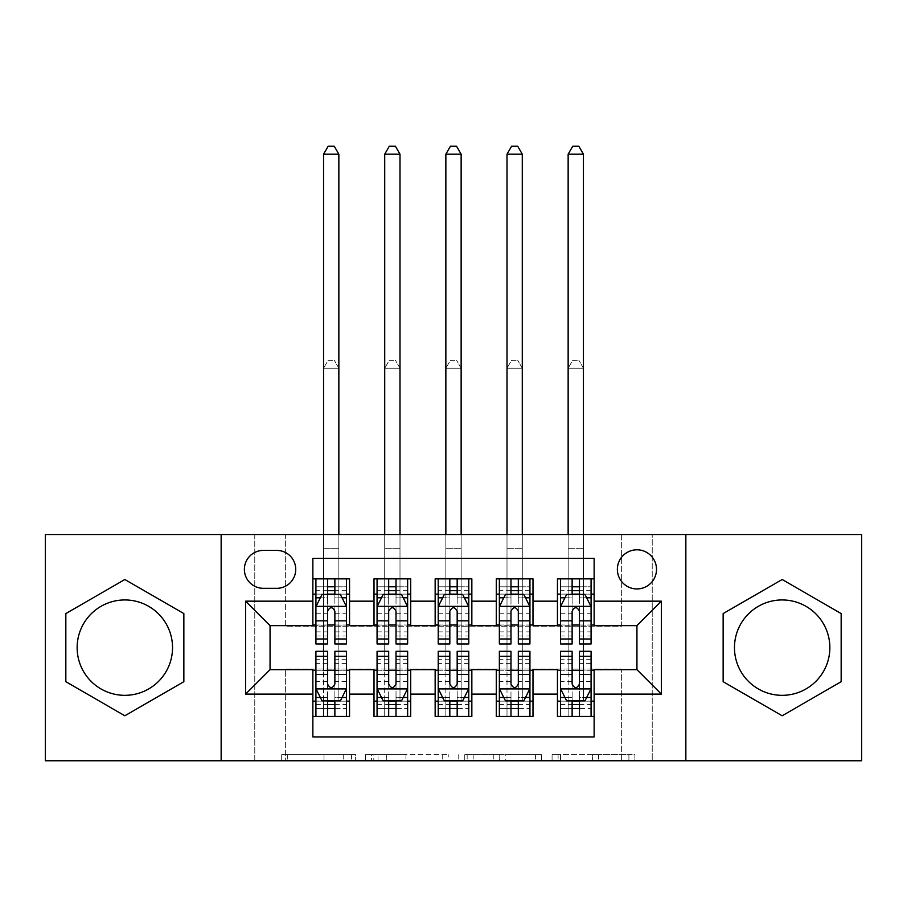 <?xml version="1.0" encoding="UTF-8"?>
<svg xmlns="http://www.w3.org/2000/svg" width="907" height="907" viewBox="0 0 907 907"><rect width="100%" height="100%" fill="white"/><g stroke="black" fill="none" stroke-linecap="round" stroke-linejoin="round"><path stroke-width="0.68" stroke-dasharray="4.54 3.4" d="M355.669 760.758L287.7 760.758L355.669 760.758L355.669 754.647L324.014 754.647L324.014 760.758L324.014 754.647L355.669 754.647L355.669 760.758L355.669 754.647L324.014 754.647L324.014 760.758L324.014 754.647L355.669 754.647L287.7 754.647L355.669 754.647M782.163 695.329A47.697 47.697 0 0 1 734.466 647.643A47.697 47.697 0 0 1 782.163 599.946A47.697 47.697 0 0 1 829.86 647.643A47.697 47.697 0 0 1 782.163 695.329M636.941 549.801A19.569 19.569 0 0 0 617.372 569.369A19.569 19.569 0 0 0 636.941 588.938A19.569 19.569 0 0 0 656.509 569.369A19.569 19.569 0 0 0 636.941 549.801M124.837 695.329A47.697 47.697 0 0 1 77.14 647.643A47.697 47.697 0 0 1 124.837 599.946A47.697 47.697 0 0 1 172.534 647.643A47.697 47.697 0 0 1 124.837 695.329M628.902 760.758L558.088 760.758L628.902 760.758L628.902 754.647L598.597 754.647L634.911 754.647L634.911 760.758L634.911 754.647L558.088 754.647L634.911 754.647L634.911 760.758L634.911 754.647L628.902 754.647L628.902 760.758M592.588 760.758L560.481 760.758L592.588 760.758L592.588 754.647L598.597 754.647L592.588 754.647L592.588 760.758L592.588 754.647L560.481 754.647L560.481 760.758L560.481 754.647L592.588 754.647L592.588 760.758M552.08 760.758L558.088 760.758L552.08 760.758L552.08 754.647L558.088 754.647L552.08 754.647L552.08 760.758M281.692 760.758L287.7 760.758L281.692 760.758L281.692 754.647L287.7 754.647L281.692 754.647L281.692 760.758M621.646 760.758L652.224 760.758L652.224 534.518L861.65 534.518L861.65 760.758L652.224 760.758L652.224 534.518L621.646 534.518L621.646 626.238L285.354 626.238L285.354 534.518L621.646 534.518L621.646 626.238L285.354 626.238L285.354 534.518L254.776 534.518L254.776 760.758L45.35 760.758L45.35 534.518L254.776 534.518L254.776 760.758L285.354 760.758L285.354 669.037L621.646 669.037L621.646 760.758L285.354 760.758L285.354 669.037L621.646 669.037L621.646 760.758M448.251 760.758L442.242 760.758L448.251 760.758L448.251 754.647L448.251 760.758M371.428 760.758L442.242 760.758L365.419 760.758L371.428 760.758L371.428 754.647L448.251 754.647L365.419 754.647L365.419 760.758L365.419 754.647L371.428 754.647L371.428 760.758M464.758 760.758L541.581 760.758L458.749 760.758L464.758 760.758L464.758 754.647L541.581 754.647L541.581 760.758L541.581 754.647L505.267 754.647L505.267 760.758M557.454 578.847L594.13 578.847L594.13 594.13L557.454 594.13L557.454 578.847M496.299 578.847L532.987 578.847L532.987 594.13L496.299 594.13L496.299 578.847M435.156 578.847L471.844 578.847L471.844 594.13L435.156 594.13L435.156 578.847M374.013 578.847L410.701 578.847L410.701 594.13L374.013 594.13L374.013 578.847M312.87 716.428L312.87 701.145L349.546 701.145L349.546 716.428L312.87 716.428L312.87 736.915L594.13 736.915L594.13 716.428L557.454 716.428L557.454 701.145L594.13 701.145L594.13 716.428M410.701 716.428L374.013 716.428L374.013 701.145L410.701 701.145L410.701 716.428M471.844 716.428L435.156 716.428L435.156 701.145L471.844 701.145L471.844 716.428M532.987 716.428L496.299 716.428L496.299 701.145L532.987 701.145L532.987 716.428M557.454 701.145L557.454 670.262L636.941 669.649L636.941 625.626L594.13 625.626L594.13 625.014L532.987 625.626L532.987 594.13M532.987 625.014L471.844 625.626L471.844 594.13M471.844 625.014L410.701 625.626L410.701 594.13M312.87 578.847L349.546 578.847L349.546 594.13L312.87 594.13L312.87 558.361L594.13 558.361L594.13 578.847M496.299 701.145L496.299 670.262L532.987 670.262L532.987 669.649L557.454 669.649L557.454 670.262M435.156 701.145L435.156 670.262L471.844 670.262L471.844 669.649L496.299 669.649L496.299 670.262M374.013 701.145L374.013 670.262L410.701 670.262L410.701 669.649L435.156 669.649L435.156 670.262M410.701 625.014L349.546 625.626L349.546 594.13M312.87 701.145L312.87 670.262L349.546 670.262L349.546 669.649L374.013 669.649L374.013 670.262M349.546 625.014L270.059 625.626L270.059 669.649L312.87 669.649L312.87 670.262M334.876 594.13L327.54 594.13M312.87 625.014L312.87 594.13M315.919 625.014L327.54 625.014M334.876 625.014L346.497 625.014M349.546 701.145L349.546 670.262M315.919 670.262L327.54 670.262M334.876 670.262L346.497 670.262M315.919 651.305L315.919 708.48L315.919 701.145L327.54 701.145M334.876 701.145L346.497 701.145L346.497 716.428L315.919 716.428L346.497 716.428M377.063 625.014L388.684 625.014M396.019 625.014L407.64 625.014M396.019 594.13L388.684 594.13M374.013 625.014L374.013 594.13M410.701 701.145L410.701 670.262M377.063 670.262L388.684 670.262M396.019 670.262L407.64 670.262M377.063 651.305L377.063 708.48L377.063 701.145L388.684 701.145M396.019 701.145L407.64 701.145L407.64 716.428L377.063 716.428L407.64 716.428M438.217 670.262L449.827 670.262M457.173 670.262L468.783 670.262M471.844 701.145L471.844 670.262M438.217 651.305L438.217 708.48L438.217 701.145L449.827 701.145M457.173 701.145L468.783 701.145L468.783 716.428L438.217 716.428L468.783 716.428M435.156 625.014L435.156 594.13M457.173 594.13L449.827 594.13M438.217 625.014L449.827 625.014M457.173 625.014L468.783 625.014M499.36 670.262L510.981 670.262M518.316 670.262L529.937 670.262M532.987 701.145L532.987 670.262M499.36 651.305L499.36 708.48L499.36 701.145L510.981 701.145M518.316 701.145L529.937 701.145L529.937 716.428L499.36 716.428L529.937 716.428M496.299 625.014L496.299 594.13M518.316 594.13L510.981 594.13M499.36 625.014L510.981 625.014M518.316 625.014L529.937 625.014M560.503 670.262L572.124 670.262M579.46 670.262L591.081 670.262M594.13 701.145L594.13 670.262M560.503 651.305L560.503 708.48L560.503 701.145L572.124 701.145M579.46 701.145L591.081 701.145L591.081 716.428L560.503 716.428L591.081 716.428M557.454 625.014L557.454 594.13M594.13 625.014L594.13 594.13M579.46 594.13L572.124 594.13M560.503 625.014L572.124 625.014M579.46 625.014L591.081 625.014M263.336 550.413A18.956 18.956 0 0 0 244.38 569.369A18.956 18.956 0 0 0 263.336 588.326L276.782 588.326A18.956 18.956 0 0 0 295.739 569.369A18.956 18.956 0 0 0 276.782 550.413L263.336 550.413M221.149 760.758L221.149 534.518M685.851 534.518L685.851 760.758M65.837 681.701L124.837 715.77L183.849 681.701L183.849 613.574L124.837 579.505L65.837 613.574L65.837 681.701M841.163 681.701L841.163 613.574L782.163 579.505L723.151 613.574L723.151 681.701L782.163 715.77L841.163 681.701M378.026 760.758L386.733 760.758L378.026 760.758L378.026 754.647L373.82 754.647L373.82 760.758L373.82 754.647L386.733 754.647L378.026 754.647L378.026 760.758M386.733 760.758L405.939 760.758L386.733 760.758L386.733 754.647L405.939 754.647L405.939 760.758L405.939 754.647L386.733 754.647L386.733 760.758M464.758 754.647L499.269 754.647L499.269 760.758L499.269 754.647L493.261 754.647L499.269 754.647L499.269 760.758L499.269 754.647L505.267 754.647M467.15 754.647L467.15 760.758L467.15 754.647M458.749 754.647L458.749 760.758L458.749 754.647M315.919 594.13L323.561 594.13L323.561 578.847L315.919 578.847L315.919 594.13L315.919 586.795L327.54 586.795L327.54 578.847L346.497 578.847L338.855 578.847L338.855 534.518M315.919 606.67L315.919 636.022L315.919 606.67L322.03 594.436L340.374 594.436L346.497 606.67L346.497 636.022L346.497 606.67M315.919 643.97L315.919 586.795L346.497 586.795L346.497 594.13L346.497 578.847M346.497 643.97L346.497 586.795L334.876 586.795L334.876 578.847M315.919 578.847L327.54 578.847M323.561 154.19L338.855 154.19L334.264 146.242L328.153 146.242L323.561 154.19L323.561 578.847L338.855 578.847L338.855 594.13L346.497 594.13M327.54 586.795L327.54 597.928L315.919 597.928M346.497 597.928L334.876 597.928L334.876 586.795M320.352 597.804L327.54 597.804L327.54 594.436M334.876 594.436L334.876 597.804L342.064 597.804M327.54 643.97L327.54 597.928M334.876 597.928L334.876 643.97M327.54 597.804L327.54 611.261C329.978 606.624 332.427 606.624 334.876 611.261L334.876 597.804M323.561 534.518L323.561 594.13L338.855 594.13L338.855 154.19M346.497 701.145L323.561 701.145L323.561 670.568L323.561 716.428L323.561 701.145L315.919 701.145L346.497 701.145L346.497 708.48L334.876 708.48L334.876 716.428M346.497 688.606L346.497 659.253L346.497 688.606L340.374 700.839L322.03 700.839L315.919 688.606L315.919 659.253L315.919 688.606M346.497 651.305L346.497 708.48L315.919 708.48L327.54 708.48L327.54 716.428L327.54 651.305M315.919 701.145L315.919 716.428M334.876 708.48L334.876 697.347L346.497 697.347M342.064 697.472L334.876 697.472L334.876 700.839M327.54 700.839L327.54 697.472L320.352 697.472M334.876 651.305L334.876 697.347M334.876 697.472L334.876 684.025C332.438 688.651 329.989 688.651 327.54 684.025L327.54 697.472M338.855 701.145L338.855 368.197L323.561 368.197L323.561 670.568L323.561 368.197L338.855 368.197L338.855 701.145M328.153 360.249L334.264 360.249L328.153 360.249L323.561 368.197L328.153 360.249M338.855 368.197L334.264 360.249L338.855 368.197M377.063 594.13L384.715 594.13L384.715 578.847L377.063 578.847L377.063 594.13L377.063 586.795L388.684 586.795L388.684 578.847L407.64 578.847L399.998 578.847L399.998 534.518M377.063 606.67L377.063 636.022L377.063 606.67L383.185 594.436L401.529 594.436L407.64 606.67L407.64 636.022L407.64 606.67M377.063 643.97L377.063 586.795L407.64 586.795L407.64 594.13L407.64 578.847M407.64 643.97L407.64 586.795L396.019 586.795L396.019 578.847M377.063 578.847L388.684 578.847M384.715 154.19L399.998 154.19L395.407 146.242L389.296 146.242L384.715 154.19L384.715 578.847L399.998 578.847L399.998 594.13L407.64 594.13M388.684 586.795L388.684 597.928L377.063 597.928M407.64 597.928L396.019 597.928L396.019 586.795M381.496 597.804L388.684 597.804L388.684 594.436M396.019 594.436L396.019 597.804L403.207 597.804M388.684 643.97L388.684 597.928M396.019 597.928L396.019 643.97M388.684 597.804L388.684 611.261C391.121 606.624 393.57 606.624 396.019 611.261L396.019 597.804M384.715 534.518L384.715 594.13L399.998 594.13L399.998 154.19M438.217 594.13L445.859 594.13L445.859 578.847L438.217 578.847L438.217 594.13L438.217 586.795L449.827 586.795L449.827 578.847L468.783 578.847L461.141 578.847L461.141 534.518M438.217 606.67L438.217 636.022L438.217 606.67L444.328 594.436L462.672 594.436L468.783 606.67L468.783 636.022L468.783 606.67M438.217 643.97L438.217 586.795L468.783 586.795L468.783 594.13L468.783 578.847M468.783 643.97L468.783 586.795L457.173 586.795L457.173 578.847M438.217 578.847L449.827 578.847M445.859 154.19L461.141 154.19L456.561 146.242L450.439 146.242L445.859 154.19L445.859 578.847L461.141 578.847L461.141 594.13L468.783 594.13M449.827 586.795L449.827 597.928L438.217 597.928M468.783 597.928L457.173 597.928L457.173 586.795M442.65 597.804L449.827 597.804L449.827 594.436M457.173 594.436L457.173 597.804L464.35 597.804M449.827 643.97L449.827 597.928M457.173 597.928L457.173 643.97M449.827 597.804L449.827 611.261C452.276 606.624 454.713 606.624 457.173 611.261L457.173 597.804M445.859 534.518L445.859 594.13L461.141 594.13L461.141 154.19M499.36 594.13L507.002 594.13L507.002 578.847L499.36 578.847L499.36 594.13L499.36 586.795L510.981 586.795L510.981 578.847L529.937 578.847L522.285 578.847L522.285 534.518M499.36 606.67L499.36 636.022L499.36 606.67L505.471 594.436L523.815 594.436L529.937 606.67L529.937 636.022L529.937 606.67M499.36 643.97L499.36 586.795L529.937 586.795L529.937 594.13L529.937 578.847M529.937 643.97L529.937 586.795L518.316 586.795L518.316 578.847M499.36 578.847L510.981 578.847M507.002 154.19L522.285 154.19L517.704 146.242L511.593 146.242L507.002 154.19L507.002 578.847L522.285 578.847L522.285 594.13L529.937 594.13M510.981 586.795L510.981 597.928L499.36 597.928M529.937 597.928L518.316 597.928L518.316 586.795M503.793 597.804L510.981 597.804L510.981 594.436M518.316 594.436L518.316 597.804L525.504 597.804M510.981 643.97L510.981 597.928M518.316 597.928L518.316 643.97M510.981 597.804L510.981 611.261C513.419 606.624 515.868 606.624 518.316 611.261L518.316 597.804M507.002 534.518L507.002 594.13L522.285 594.13L522.285 154.19M560.503 594.13L568.145 594.13L568.145 578.847L560.503 578.847L560.503 594.13L560.503 586.795L572.124 586.795L572.124 578.847L591.081 578.847L583.439 578.847L583.439 534.518M560.503 606.67L560.503 636.022L560.503 606.67L566.626 594.436L584.97 594.436L591.081 606.67L591.081 636.022L591.081 606.67M560.503 643.97L560.503 586.795L591.081 586.795L591.081 594.13L591.081 578.847M591.081 643.97L591.081 586.795L579.46 586.795L579.46 578.847M560.503 578.847L572.124 578.847M568.145 154.19L583.439 154.19L578.847 146.242L572.736 146.242L568.145 154.19L568.145 578.847L583.439 578.847L583.439 594.13L591.081 594.13M572.124 586.795L572.124 597.928L560.503 597.928M591.081 597.928L579.46 597.928L579.46 586.795M564.936 597.804L572.124 597.804L572.124 594.436M579.46 594.436L579.46 597.804L586.648 597.804M572.124 643.97L572.124 597.928M579.46 597.928L579.46 643.97M572.124 597.804L572.124 611.261C574.562 606.624 577.011 606.624 579.46 611.261L579.46 597.804M568.145 534.518L568.145 594.13L583.439 594.13L583.439 154.19M407.64 701.145L384.715 701.145L384.715 670.568L384.715 716.428L384.715 701.145L377.063 701.145L407.64 701.145L407.64 708.48L396.019 708.48L396.019 716.428M407.64 688.606L407.64 659.253L407.64 688.606L401.529 700.839L383.185 700.839L377.063 688.606L377.063 659.253L377.063 688.606M407.64 651.305L407.64 708.48L377.063 708.48L388.684 708.48L388.684 716.428L388.684 651.305M377.063 701.145L377.063 716.428M396.019 708.48L396.019 697.347L407.64 697.347M403.207 697.472L396.019 697.472L396.019 700.839M388.684 700.839L388.684 697.472L381.496 697.472M396.019 651.305L396.019 697.347M396.019 697.472L396.019 684.025C393.581 688.651 391.132 688.651 388.684 684.025L388.684 697.472M399.998 701.145L399.998 368.197L384.715 368.197L384.715 670.568L384.715 368.197L399.998 368.197L399.998 701.145M389.296 360.249L395.407 360.249L389.296 360.249L384.715 368.197L389.296 360.249M399.998 368.197L395.407 360.249L399.998 368.197M468.783 701.145L445.859 701.145L445.859 670.568L445.859 716.428L445.859 701.145L438.217 701.145L468.783 701.145L468.783 708.48L457.173 708.48L457.173 716.428M468.783 688.606L468.783 659.253L468.783 688.606L462.672 700.839L444.328 700.839L438.217 688.606L438.217 659.253L438.217 688.606M468.783 651.305L468.783 708.48L438.217 708.48L449.827 708.48L449.827 716.428L449.827 651.305M438.217 701.145L438.217 716.428M457.173 708.48L457.173 697.347L468.783 697.347M464.35 697.472L457.173 697.472L457.173 700.839M449.827 700.839L449.827 697.472L442.65 697.472M457.173 651.305L457.173 697.347M457.173 697.472L457.173 684.025C454.724 688.651 452.287 688.651 449.827 684.025L449.827 697.472M461.141 701.145L461.141 368.197L445.859 368.197L445.859 670.568L445.859 368.197L461.141 368.197L461.141 701.145M450.439 360.249L456.561 360.249L450.439 360.249L445.859 368.197L450.439 360.249M461.141 368.197L456.561 360.249L461.141 368.197M529.937 701.145L507.002 701.145L507.002 670.568L507.002 716.428L507.002 701.145L499.36 701.145L529.937 701.145L529.937 708.48L518.316 708.48L518.316 716.428M529.937 688.606L529.937 659.253L529.937 688.606L523.815 700.839L505.471 700.839L499.36 688.606L499.36 659.253L499.36 688.606M529.937 651.305L529.937 708.48L499.36 708.48L510.981 708.48L510.981 716.428L510.981 651.305M499.36 701.145L499.36 716.428M518.316 708.48L518.316 697.347L529.937 697.347M525.504 697.472L518.316 697.472L518.316 700.839M510.981 700.839L510.981 697.472L503.793 697.472M518.316 651.305L518.316 697.347M518.316 697.472L518.316 684.025C515.879 688.651 513.43 688.651 510.981 684.025L510.981 697.472M522.285 701.145L522.285 368.197L507.002 368.197L507.002 670.568L507.002 368.197L522.285 368.197L522.285 701.145M511.593 360.249L517.704 360.249L511.593 360.249L507.002 368.197L511.593 360.249M522.285 368.197L517.704 360.249L522.285 368.197M591.081 701.145L568.145 701.145L568.145 670.568L568.145 716.428L568.145 701.145L560.503 701.145L591.081 701.145L591.081 708.48L579.46 708.48L579.46 716.428M591.081 688.606L591.081 659.253L591.081 688.606L584.97 700.839L566.626 700.839L560.503 688.606L560.503 659.253L560.503 688.606M591.081 651.305L591.081 708.48L560.503 708.48L572.124 708.48L572.124 716.428L572.124 651.305M560.503 701.145L560.503 716.428M579.46 708.48L579.46 697.347L591.081 697.347M586.648 697.472L579.46 697.472L579.46 700.839M572.124 700.839L572.124 697.472L564.936 697.472M579.46 651.305L579.46 697.347M579.46 697.472L579.46 684.025C577.022 688.651 574.573 688.651 572.124 684.025L572.124 697.472M583.439 701.145L583.439 368.197L568.145 368.197L568.145 670.568L568.145 368.197L583.439 368.197L583.439 701.145M572.736 360.249L578.847 360.249L572.736 360.249L568.145 368.197L572.736 360.249M583.439 368.197L578.847 360.249L583.439 368.197M351.463 754.647L351.463 760.758L351.463 754.647M343.22 754.647L343.22 760.758L343.22 754.647M287.7 754.647L287.7 760.758L287.7 754.647M442.242 754.647L442.242 760.758L442.242 754.647M535.572 754.647L535.572 760.758L535.572 754.647M493.261 754.647L493.261 760.758L493.261 754.647M473.159 754.647L473.159 760.758L473.159 754.647M598.597 754.647L598.597 760.758L598.597 754.647M558.088 754.647L558.088 760.758L558.088 754.647M316.078 606.364L346.338 606.364M315.919 631.884L327.54 631.884M334.876 631.884L346.497 631.884M315.919 613.744L327.54 613.744M334.876 613.744L346.497 613.744M346.497 590.695L334.876 590.695M327.54 590.695L315.919 590.695M323.561 548.282L338.855 548.282L323.561 548.282M346.338 688.912L316.078 688.912M315.919 697.347L327.54 697.347M346.497 663.391L334.876 663.391M327.54 663.391L315.919 663.391M346.497 681.542L334.876 681.542M327.54 681.542L315.919 681.542M315.919 704.592L327.54 704.592M334.876 704.592L346.497 704.592M323.561 670.568L338.855 670.568L323.561 670.568M377.221 606.364L407.492 606.364M377.063 631.884L388.684 631.884M396.019 631.884L407.64 631.884M377.063 613.744L388.684 613.744M396.019 613.744L407.64 613.744M407.64 590.695L396.019 590.695M388.684 590.695L377.063 590.695M384.715 548.282L399.998 548.282L384.715 548.282M438.364 606.364L468.636 606.364M438.217 631.884L449.827 631.884M457.173 631.884L468.783 631.884M438.217 613.744L449.827 613.744M457.173 613.744L468.783 613.744M468.783 590.695L457.173 590.695M449.827 590.695L438.217 590.695M445.859 548.282L461.141 548.282L445.859 548.282M499.508 606.364L529.779 606.364M499.36 631.884L510.981 631.884M518.316 631.884L529.937 631.884M499.36 613.744L510.981 613.744M518.316 613.744L529.937 613.744M529.937 590.695L518.316 590.695M510.981 590.695L499.36 590.695M507.002 548.282L522.285 548.282L507.002 548.282M560.662 606.364L590.922 606.364M560.503 631.884L572.124 631.884M579.46 631.884L591.081 631.884M560.503 613.744L572.124 613.744M579.46 613.744L591.081 613.744M591.081 590.695L579.46 590.695M572.124 590.695L560.503 590.695M568.145 548.282L583.439 548.282L568.145 548.282M407.492 688.912L377.221 688.912M377.063 697.347L388.684 697.347M407.64 663.391L396.019 663.391M388.684 663.391L377.063 663.391M407.64 681.542L396.019 681.542M388.684 681.542L377.063 681.542M377.063 704.592L388.684 704.592M396.019 704.592L407.64 704.592M384.715 670.568L399.998 670.568L384.715 670.568M468.636 688.912L438.364 688.912M438.217 697.347L449.827 697.347M468.783 663.391L457.173 663.391M449.827 663.391L438.217 663.391M468.783 681.542L457.173 681.542M449.827 681.542L438.217 681.542M438.217 704.592L449.827 704.592M457.173 704.592L468.783 704.592M445.859 670.568L461.141 670.568L445.859 670.568M529.779 688.912L499.508 688.912M499.36 697.347L510.981 697.347M529.937 663.391L518.316 663.391M510.981 663.391L499.36 663.391M529.937 681.542L518.316 681.542M510.981 681.542L499.36 681.542M499.36 704.592L510.981 704.592M518.316 704.592L529.937 704.592M507.002 670.568L522.285 670.568L507.002 670.568M590.922 688.912L560.662 688.912M560.503 697.347L572.124 697.347M591.081 663.391L579.46 663.391M572.124 663.391L560.503 663.391M591.081 681.542L579.46 681.542M572.124 681.542L560.503 681.542M560.503 704.592L572.124 704.592M579.46 704.592L591.081 704.592M568.145 670.568L583.439 670.568L568.145 670.568M315.919 636.022L327.54 636.022M334.876 636.022L346.497 636.022M346.497 659.253L334.876 659.253M327.54 659.253L315.919 659.253M377.063 636.022L388.684 636.022M396.019 636.022L407.64 636.022M438.217 636.022L449.827 636.022M457.173 636.022L468.783 636.022M499.36 636.022L510.981 636.022M518.316 636.022L529.937 636.022M560.503 636.022L572.124 636.022M579.46 636.022L591.081 636.022M407.64 659.253L396.019 659.253M388.684 659.253L377.063 659.253M468.783 659.253L457.173 659.253M449.827 659.253L438.217 659.253M529.937 659.253L518.316 659.253M510.981 659.253L499.36 659.253M591.081 659.253L579.46 659.253M572.124 659.253L560.503 659.253"/><path stroke-width="1.36" d="M782.163 599.946A47.697 47.697 0 0 0 734.466 647.643A47.697 47.697 0 0 0 782.163 695.329A47.697 47.697 0 0 0 829.86 647.643A47.697 47.697 0 0 0 782.163 599.946M636.941 549.801A19.569 19.569 0 0 0 617.372 569.369A19.569 19.569 0 0 0 636.941 588.938A19.569 19.569 0 0 0 656.509 569.369A19.569 19.569 0 0 0 636.941 549.801M124.837 695.329A47.697 47.697 0 0 1 77.14 647.643A47.697 47.697 0 0 1 124.837 599.946A47.697 47.697 0 0 1 172.534 647.643A47.697 47.697 0 0 1 124.837 695.329M685.851 760.758L861.65 760.758L861.65 534.518L685.851 534.518L685.851 760.758L221.149 760.758L221.149 534.518L45.35 534.518L45.35 760.758L221.149 760.758M594.13 578.847L557.454 578.847L557.454 601.171L532.987 601.171L532.987 625.626L557.454 625.626L557.454 601.171M532.987 601.171L532.987 578.847L496.299 578.847L496.299 601.171L471.844 601.171L471.844 625.626L496.299 625.626L496.299 601.171M471.844 601.171L471.844 578.847L435.156 578.847L435.156 601.171L410.701 601.171L410.701 625.626L435.156 625.626L435.156 601.171M410.701 601.171L410.701 578.847L374.013 578.847L374.013 625.626L349.546 625.626L349.546 578.847L312.87 578.847M312.87 716.428L349.546 716.428L349.546 669.649L374.013 669.649L374.013 716.428L410.701 716.428L410.701 669.649L435.156 669.649L435.156 694.104L410.701 694.104M435.156 694.104L435.156 716.428L471.844 716.428L471.844 669.649L496.299 669.649L496.299 694.104L471.844 694.104M496.299 694.104L496.299 716.428L532.987 716.428L532.987 669.649L557.454 669.649L557.454 694.104L532.987 694.104M263.336 588.326L276.782 588.326A18.956 18.956 0 0 0 295.739 569.369A18.956 18.956 0 0 0 276.782 550.413L263.336 550.413A18.956 18.956 0 0 0 244.38 569.369A18.956 18.956 0 0 0 263.336 588.326M685.851 534.518L221.149 534.518M594.13 601.171L594.13 558.361L312.87 558.361L312.87 625.626L270.059 625.626L270.059 669.649L312.87 669.649L312.87 736.915L594.13 736.915L594.13 669.649L636.941 669.649L636.941 625.626L594.13 625.626L594.13 601.171L661.396 601.171L661.396 694.104L594.13 694.104M312.87 694.104L245.604 694.104L245.604 601.171L312.87 601.171M557.454 694.104L557.454 716.428L594.13 716.428M312.87 594.13L315.919 594.13M327.54 594.13L334.876 594.13M346.497 594.13L349.546 594.13M312.87 625.014L315.919 625.014M327.54 625.014L334.876 625.014M346.497 625.014L349.546 625.014M312.87 670.262L315.919 670.262M327.54 670.262L334.876 670.262M346.497 670.262L349.546 670.262M312.87 701.145L315.919 701.145M327.54 701.145L334.876 701.145M346.497 701.145L349.546 701.145M374.013 625.014L377.063 625.014M388.684 625.014L396.019 625.014M407.64 625.014L410.701 625.014M374.013 594.13L377.063 594.13M388.684 594.13L396.019 594.13M407.64 594.13L410.701 594.13M374.013 670.262L377.063 670.262M388.684 670.262L396.019 670.262M407.64 670.262L410.701 670.262M374.013 701.145L377.063 701.145M388.684 701.145L396.019 701.145M407.64 701.145L410.701 701.145M435.156 670.262L438.217 670.262M449.827 670.262L457.173 670.262M468.783 670.262L471.844 670.262M435.156 701.145L438.217 701.145M449.827 701.145L457.173 701.145M468.783 701.145L471.844 701.145M435.156 594.13L438.217 594.13M449.827 594.13L457.173 594.13M468.783 594.13L471.844 594.13M435.156 625.014L438.217 625.014M449.827 625.014L457.173 625.014M468.783 625.014L471.844 625.014M496.299 670.262L499.36 670.262M510.981 670.262L518.316 670.262M529.937 670.262L532.987 670.262M496.299 701.145L499.36 701.145M510.981 701.145L518.316 701.145M529.937 701.145L532.987 701.145M496.299 594.13L499.36 594.13M510.981 594.13L518.316 594.13M529.937 594.13L532.987 594.13M496.299 625.014L499.36 625.014M510.981 625.014L518.316 625.014M529.937 625.014L532.987 625.014M557.454 670.262L560.503 670.262M572.124 670.262L579.46 670.262M591.081 670.262L594.13 670.262M557.454 701.145L560.503 701.145M572.124 701.145L579.46 701.145M591.081 701.145L594.13 701.145M557.454 594.13L560.503 594.13M572.124 594.13L579.46 594.13M591.081 594.13L594.13 594.13M557.454 625.014L560.503 625.014M572.124 625.014L579.46 625.014M591.081 625.014L594.13 625.014M270.059 625.626L245.604 601.171M270.059 669.649L245.604 694.104M661.396 601.171L636.941 625.626M661.396 694.104L636.941 669.649M124.837 715.77L183.849 681.701L183.849 613.574L124.837 579.505L65.837 613.574L65.837 681.701L124.837 715.77M841.163 613.574L782.163 579.505L723.151 613.574L723.151 681.701L782.163 715.77L841.163 681.701L841.163 613.574M334.876 586.795L327.54 586.795M346.497 638.982L334.876 638.982L334.876 643.97L346.497 643.97L346.497 606.67L340.374 594.436L322.03 594.436L315.919 606.67L315.919 643.97L327.54 643.97L327.54 638.982L315.919 638.982M315.919 606.67L315.919 578.847M346.497 606.67L346.497 578.847M327.54 594.436L327.54 578.847M334.876 578.847L334.876 594.436M334.876 638.982L334.876 611.261C332.438 606.545 329.989 606.545 327.54 611.261L327.54 638.982M338.855 534.518L338.855 154.19L323.561 154.19L323.561 534.518M323.561 154.19L328.153 146.242L334.264 146.242L338.855 154.19M327.54 708.48L334.876 708.48M315.919 656.294L327.54 656.294L327.54 651.305L315.919 651.305L315.919 688.606L322.03 700.839L340.374 700.839L346.497 688.606L346.497 651.305L334.876 651.305L334.876 656.294L346.497 656.294M346.497 688.606L346.497 716.428M315.919 688.606L315.919 716.428M334.876 700.839L334.876 716.428M327.54 716.428L327.54 700.839M327.54 656.294L327.54 684.025C329.978 688.73 332.427 688.73 334.876 684.025L334.876 656.294M396.019 586.795L388.684 586.795M407.64 638.982L396.019 638.982L396.019 643.97L407.64 643.97L407.64 606.67L401.529 594.436L383.185 594.436L377.063 606.67L377.063 643.97L388.684 643.97L388.684 638.982L377.063 638.982M377.063 606.67L377.063 578.847M407.64 606.67L407.64 578.847M388.684 594.436L388.684 578.847M396.019 578.847L396.019 594.436M396.019 638.982L396.019 611.261C393.581 606.545 391.132 606.545 388.684 611.261L388.684 638.982M399.998 534.518L399.998 154.19L384.715 154.19L384.715 534.518M384.715 154.19L389.296 146.242L395.407 146.242L399.998 154.19M457.173 586.795L449.827 586.795M468.783 638.982L457.173 638.982L457.173 643.97L468.783 643.97L468.783 606.67L462.672 594.436L444.328 594.436L438.217 606.67L438.217 643.97L449.827 643.97L449.827 638.982L438.217 638.982M438.217 606.67L438.217 578.847M468.783 606.67L468.783 578.847M449.827 594.436L449.827 578.847M457.173 578.847L457.173 594.436M457.173 638.982L457.173 611.261C454.724 606.545 452.276 606.545 449.827 611.261L449.827 638.982M461.141 534.518L461.141 154.19L445.859 154.19L445.859 534.518M445.859 154.19L450.439 146.242L456.561 146.242L461.141 154.19M518.316 586.795L510.981 586.795M529.937 638.982L518.316 638.982L518.316 643.97L529.937 643.97L529.937 606.67L523.815 594.436L505.471 594.436L499.36 606.67L499.36 643.97L510.981 643.97L510.981 638.982L499.36 638.982M499.36 606.67L499.36 578.847M529.937 606.67L529.937 578.847M510.981 594.436L510.981 578.847M518.316 578.847L518.316 594.436M518.316 638.982L518.316 611.261C515.868 606.545 513.43 606.545 510.981 611.261L510.981 638.982M522.285 534.518L522.285 154.19L507.002 154.19L507.002 534.518M507.002 154.19L511.593 146.242L517.704 146.242L522.285 154.19M579.46 586.795L572.124 586.795M591.081 638.982L579.46 638.982L579.46 643.97L591.081 643.97L591.081 606.67L584.97 594.436L566.626 594.436L560.503 606.67L560.503 643.97L572.124 643.97L572.124 638.982L560.503 638.982M560.503 606.67L560.503 578.847M591.081 606.67L591.081 578.847M572.124 594.436L572.124 578.847M579.46 578.847L579.46 594.436M579.46 638.982L579.46 611.261C577.022 606.545 574.573 606.545 572.124 611.261L572.124 638.982M583.439 534.518L583.439 154.19L568.145 154.19L568.145 534.518M568.145 154.19L572.736 146.242L578.847 146.242L583.439 154.19M388.684 708.48L396.019 708.48M377.063 656.294L388.684 656.294L388.684 651.305L377.063 651.305L377.063 688.606L383.185 700.839L401.529 700.839L407.64 688.606L407.64 651.305L396.019 651.305L396.019 656.294L407.64 656.294M407.64 688.606L407.64 716.428M377.063 688.606L377.063 716.428M396.019 700.839L396.019 716.428M388.684 716.428L388.684 700.839M388.684 656.294L388.684 684.025C391.132 688.73 393.57 688.73 396.019 684.025L396.019 656.294M449.827 708.48L457.173 708.48M438.217 656.294L449.827 656.294L449.827 651.305L438.217 651.305L438.217 688.606L444.328 700.839L462.672 700.839L468.783 688.606L468.783 651.305L457.173 651.305L457.173 656.294L468.783 656.294M468.783 688.606L468.783 716.428M438.217 688.606L438.217 716.428M457.173 700.839L457.173 716.428M449.827 716.428L449.827 700.839M449.827 656.294L449.827 684.025C452.276 688.73 454.724 688.73 457.173 684.025L457.173 656.294M510.981 708.48L518.316 708.48M499.36 656.294L510.981 656.294L510.981 651.305L499.36 651.305L499.36 688.606L505.471 700.839L523.815 700.839L529.937 688.606L529.937 651.305L518.316 651.305L518.316 656.294L529.937 656.294M529.937 688.606L529.937 716.428M499.36 688.606L499.36 716.428M518.316 700.839L518.316 716.428M510.981 716.428L510.981 700.839M510.981 656.294L510.981 684.025C513.419 688.73 515.868 688.73 518.316 684.025L518.316 656.294M572.124 708.48L579.46 708.48M560.503 656.294L572.124 656.294L572.124 651.305L560.503 651.305L560.503 688.606L566.626 700.839L584.97 700.839L591.081 688.606L591.081 651.305L579.46 651.305L579.46 656.294L591.081 656.294M591.081 688.606L591.081 716.428M560.503 688.606L560.503 716.428M579.46 700.839L579.46 716.428M572.124 716.428L572.124 700.839M572.124 656.294L572.124 684.025C574.562 688.73 577.011 688.73 579.46 684.025L579.46 656.294M374.013 694.104L349.546 694.104M374.013 601.171L349.546 601.171M346.338 606.364L316.078 606.364M315.919 597.804L320.352 597.804M342.064 597.804L346.497 597.804M327.54 620.841L315.919 620.841M346.497 620.841L334.876 620.841M334.876 590.695L327.54 590.695M316.078 688.912L346.338 688.912M346.497 697.472L342.064 697.472M320.352 697.472L315.919 697.472M334.876 674.434L346.497 674.434M315.919 674.434L327.54 674.434M327.54 704.592L334.876 704.592M407.492 606.364L377.221 606.364M377.063 597.804L381.496 597.804M403.207 597.804L407.64 597.804M388.684 620.841L377.063 620.841M407.64 620.841L396.019 620.841M396.019 590.695L388.684 590.695M468.636 606.364L438.364 606.364M438.217 597.804L442.65 597.804M464.35 597.804L468.783 597.804M449.827 620.841L438.217 620.841M468.783 620.841L457.173 620.841M457.173 590.695L449.827 590.695M529.779 606.364L499.508 606.364M499.36 597.804L503.793 597.804M525.504 597.804L529.937 597.804M510.981 620.841L499.36 620.841M529.937 620.841L518.316 620.841M518.316 590.695L510.981 590.695M590.922 606.364L560.662 606.364M560.503 597.804L564.936 597.804M586.648 597.804L591.081 597.804M572.124 620.841L560.503 620.841M591.081 620.841L579.46 620.841M579.46 590.695L572.124 590.695M377.221 688.912L407.492 688.912M407.64 697.472L403.207 697.472M381.496 697.472L377.063 697.472M396.019 674.434L407.64 674.434M377.063 674.434L388.684 674.434M388.684 704.592L396.019 704.592M438.364 688.912L468.636 688.912M468.783 697.472L464.35 697.472M442.65 697.472L438.217 697.472M457.173 674.434L468.783 674.434M438.217 674.434L449.827 674.434M449.827 704.592L457.173 704.592M499.508 688.912L529.779 688.912M529.937 697.472L525.504 697.472M503.793 697.472L499.36 697.472M518.316 674.434L529.937 674.434M499.36 674.434L510.981 674.434M510.981 704.592L518.316 704.592M560.662 688.912L590.922 688.912M591.081 697.472L586.648 697.472M564.936 697.472L560.503 697.472M579.46 674.434L591.081 674.434M560.503 674.434L572.124 674.434M572.124 704.592L579.46 704.592"/></g></svg>

